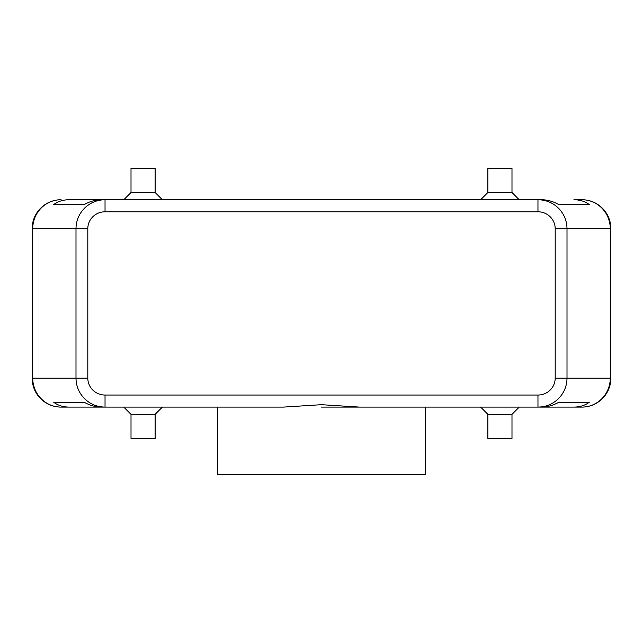 <?xml version="1.0" encoding="UTF-8"?>
<svg xmlns="http://www.w3.org/2000/svg" width="643" height="643" viewBox="0 0 643 643"><rect width="100%" height="100%" fill="white"/><g stroke="black" fill="none" stroke-linecap="round" stroke-linejoin="round"><path stroke-width="0.96" d="M321.5 407.099L387.97 407.099M61.085 199.732A28.935 28.935 0 0 0 32.15 228.667L32.737 228.667L32.737 378.164A28.935 28.348 90 0 0 41.039 398.628A28.935 28.348 90 0 0 61.085 407.099L69.074 407.099C63.159 407.059 58.047 405.452 53.731 402.277L84.273 402.277C89.883 405.452 95.654 407.059 101.586 407.099L283.45 407.099L321.5 404.688L359.55 407.099L537.966 407.099C545.931 406.971 552.779 404.15 558.502 398.628C564.04 392.921 566.877 386.097 567.005 378.164L567.005 228.667L610.263 228.667A28.935 28.348 -90 0 0 601.961 208.203A28.935 28.348 -90 0 0 581.915 199.732L573.926 199.732C579.841 199.772 584.953 201.38 589.269 204.554L558.727 204.554C553.117 201.38 547.346 199.772 541.414 199.732L537.966 199.732L537.966 211.788A17.224 16.879 0 0 1 555.19 228.667L567.005 228.667C566.877 220.734 564.04 213.91 558.502 208.203C552.779 202.682 545.931 199.86 537.966 199.732L105.034 199.732C97.069 199.86 90.221 202.682 84.498 208.203C78.96 213.91 76.123 220.734 75.995 228.667L75.995 378.164C76.123 386.097 78.96 392.921 84.498 398.628C90.221 404.15 97.069 406.971 105.034 407.099L105.034 395.043A17.224 16.879 180 0 1 87.81 378.164L32.15 378.164L32.15 228.667A28.935 28.935 0 0 1 61.085 199.732A28.935 28.348 90 0 0 41.039 208.203A28.935 28.348 90 0 0 32.737 228.667L87.81 228.667A17.224 16.879 180 0 1 105.034 211.788L105.034 199.732L101.586 199.732C95.654 199.772 89.883 201.38 84.273 204.554L53.731 204.554C58.047 201.38 63.159 199.772 69.074 199.732L105.034 199.732L69.074 199.732M537.966 407.099L541.414 407.099C547.346 407.059 553.117 405.452 558.727 402.277L589.269 402.277C584.953 405.452 579.841 407.059 573.926 407.099L581.915 407.099A28.935 28.348 -90 0 0 601.961 398.628A28.935 28.348 -90 0 0 610.263 378.164L555.19 378.164A17.224 16.879 0 0 1 537.966 395.043L537.966 407.099L573.926 407.099M581.915 407.099A28.935 28.935 0 0 0 610.85 378.164L610.85 228.667A28.935 28.935 0 0 0 602.378 208.203A28.935 28.935 0 0 1 610.85 228.667L610.263 228.667L610.263 378.164L610.85 378.164A28.935 28.935 0 0 1 581.915 407.099L425.184 407.099L425.184 474.614L217.816 474.614L217.816 407.099M155.124 414.333L155.124 438.446L131.011 438.446L131.011 414.333L155.124 414.333L162.357 407.099M511.989 414.333L487.876 414.333L487.876 438.446L511.989 438.446L511.989 414.333L519.222 407.099M131.011 192.498L155.124 192.498L155.124 168.386L131.011 168.386L131.011 192.498L123.777 199.732M487.876 192.498L487.876 168.386L511.989 168.386L511.989 192.498L487.876 192.498L480.642 199.732M53.731 402.277L84.273 402.277M105.034 407.099L69.074 407.099M558.727 402.277L589.269 402.277M581.915 199.732A28.935 28.935 0 0 1 602.378 208.203A28.935 28.935 0 0 0 581.915 199.732L573.926 199.732M53.731 204.554L84.273 204.554M558.727 204.554L589.269 204.554M61.085 407.099A28.935 28.935 0 0 1 40.622 398.628A28.935 28.935 0 0 0 61.085 407.099L240.771 407.099M40.622 398.628A28.935 28.935 0 0 1 32.15 378.164A28.935 28.935 0 0 0 40.622 398.628M87.81 378.164L87.81 228.667M537.966 395.043L105.034 395.043M555.19 228.667L555.19 378.164M105.034 211.788L537.966 211.788M511.989 192.498L519.222 199.732M162.357 199.732L155.124 192.498M480.642 407.099L487.876 414.333M131.011 414.333L123.777 407.099"/></g></svg>
